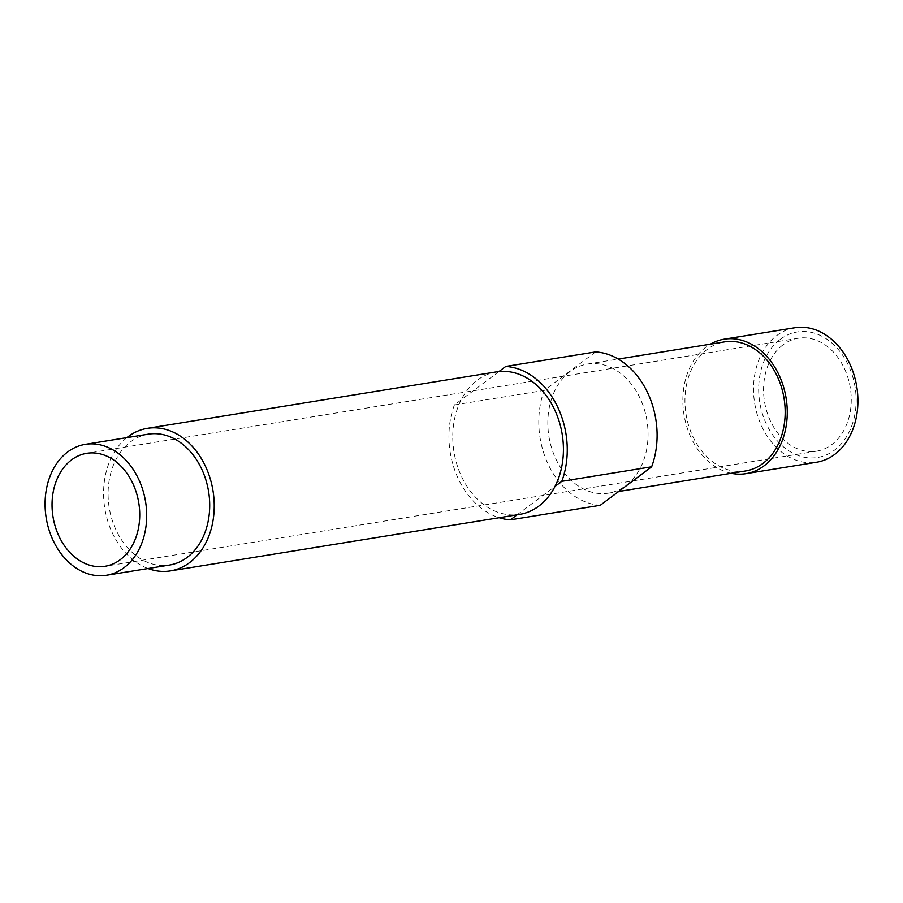 <?xml version="1.0" encoding="UTF-8"?>
<svg xmlns="http://www.w3.org/2000/svg" width="903" height="903" viewBox="0 0 903 903"><rect width="100%" height="100%" fill="white"/><g stroke="black" fill="none" stroke-linecap="round" stroke-linejoin="round"><path stroke-width="0.68" stroke-dasharray="4.51 3.39" d="M780.361 339.257A63.571 48.265 80.8 0 1 847.928 364.349A63.571 48.265 80.8 0 1 834.462 450.179A63.571 48.265 80.8 0 1 766.884 425.087A63.571 48.265 80.8 0 1 780.361 339.257M794.854 327.744A68.12 51.719 -99.2 0 0 776.738 335.566A68.12 51.719 -99.2 0 0 757.628 415.752A68.12 51.719 -99.2 0 0 816.605 462.234M731.204 473.285A68.12 51.719 80.8 0 1 684.576 417.863A68.12 51.719 80.8 0 1 706.078 347A68.12 51.719 80.8 0 1 710.322 344.178M126.883 437.628A72.206 54.823 -99.2 0 0 104.782 508.366A72.206 54.823 -99.2 0 0 148.047 568.529M496.571 371.855A72.206 54.823 -99.2 0 0 477.371 380.14A72.206 54.823 -99.2 0 0 461.196 399.837A72.206 54.823 -99.2 0 0 462.076 477.619A72.206 54.823 -99.2 0 0 517.227 514.721L554.995 486.424M519.62 514.405A72.206 54.823 80.8 0 1 517.227 514.721L517.114 514.812M570.12 371.551A65.388 49.654 -99.2 0 0 551.778 448.531A65.388 49.654 -99.2 0 0 608.385 493.151A65.388 49.654 -99.2 0 0 625.768 485.645A65.388 49.654 -99.2 0 0 644.121 408.664A65.388 49.654 -99.2 0 0 587.503 364.044A65.388 49.654 -99.2 0 0 570.12 371.551M745.506 470.971A65.388 49.654 80.8 0 1 688.887 426.351A65.388 49.654 80.8 0 1 707.241 349.371A65.388 49.654 80.8 0 1 724.624 341.865M783.059 344.799A57.216 43.446 -99.2 0 0 767.008 412.163A57.216 43.446 -99.2 0 0 816.549 451.195A57.216 43.446 -99.2 0 0 831.753 444.637A57.216 43.446 -99.2 0 0 847.804 377.273A57.216 43.446 -99.2 0 0 798.275 338.23A57.216 43.446 -99.2 0 0 783.059 344.799M148.306 434.162A66.303 50.342 -99.2 0 0 130.687 441.77A66.303 50.342 -99.2 0 0 112.085 519.823A66.303 50.342 -99.2 0 0 169.482 565.064M498.964 371.539L454.39 404.939A77.195 58.616 -99.2 0 0 499.145 517.712M595.619 351.91L544.249 390.401A77.195 58.616 -99.2 0 0 600.281 505.285M454.39 404.939L544.249 390.401M608.385 493.151L618.702 491.48M816.549 451.195L105.019 566.283M798.275 338.23L86.744 453.317M587.503 364.044L618.262 359.067"/><path stroke-width="1.35" d="M745.934 473.657L816.605 462.234A68.12 51.719 -99.2 0 0 834.711 454.412A68.12 51.719 -99.2 0 0 853.82 374.226A68.12 51.719 -99.2 0 0 794.854 327.744L724.183 339.178A68.12 51.719 80.8 0 1 783.161 385.649A68.12 51.719 80.8 0 1 764.04 465.846A68.12 51.719 80.8 0 1 745.934 473.657A68.12 51.719 80.8 0 1 731.204 473.285M710.322 344.178A68.12 51.719 80.8 0 1 724.183 339.178M148.047 568.529A72.206 54.823 -99.2 0 0 170.43 570.888A72.206 54.823 -99.2 0 0 189.619 562.603A72.206 54.823 -99.2 0 0 209.88 477.597A72.206 54.823 -99.2 0 0 147.37 428.338A72.206 54.823 -99.2 0 0 128.181 436.623A72.206 54.823 -99.2 0 0 126.883 437.628M554.995 486.424L561.801 481.322A77.195 58.616 -99.2 0 0 505.77 366.437L498.964 371.539A72.206 54.823 -99.2 0 1 554.115 408.641A72.206 54.823 -99.2 0 1 554.995 486.424A72.206 54.823 80.8 0 1 538.82 506.12A72.206 54.823 80.8 0 1 519.62 514.405L170.43 570.888M618.262 359.067L724.624 341.865A65.388 49.654 80.8 0 1 781.23 386.484A65.388 49.654 80.8 0 1 762.888 463.465A65.388 49.654 80.8 0 1 745.506 470.971L618.702 491.48M120.234 559.713A57.216 43.446 80.8 0 1 105.019 566.283A57.216 43.446 80.8 0 1 55.489 527.25A57.216 43.446 80.8 0 1 71.54 459.887A57.216 43.446 80.8 0 1 86.744 453.317A57.216 43.446 80.8 0 1 136.285 492.361A57.216 43.446 80.8 0 1 120.234 559.713M106.475 575.256L169.482 565.064A66.303 50.342 -99.2 0 0 187.113 557.444A66.303 50.342 -99.2 0 0 205.715 479.403A66.303 50.342 -99.2 0 0 148.306 434.162L85.3 444.355A66.303 50.342 -99.2 0 0 67.68 451.963A66.303 50.342 -99.2 0 0 49.067 530.016A66.303 50.342 -99.2 0 0 106.475 575.256A66.303 50.342 -99.2 0 0 124.095 567.637A66.303 50.342 -99.2 0 0 142.697 489.584A66.303 50.342 -99.2 0 0 85.3 444.355M499.145 517.712A77.195 58.616 -99.2 0 0 510.432 519.823L517.114 514.812M510.432 519.823L600.281 505.285L651.65 466.795A77.195 58.616 -99.2 0 0 595.619 351.91L505.77 366.437M561.801 481.322L651.65 466.795M498.964 371.539A72.206 54.823 -99.2 0 0 496.571 371.855L147.37 428.338"/></g></svg>
